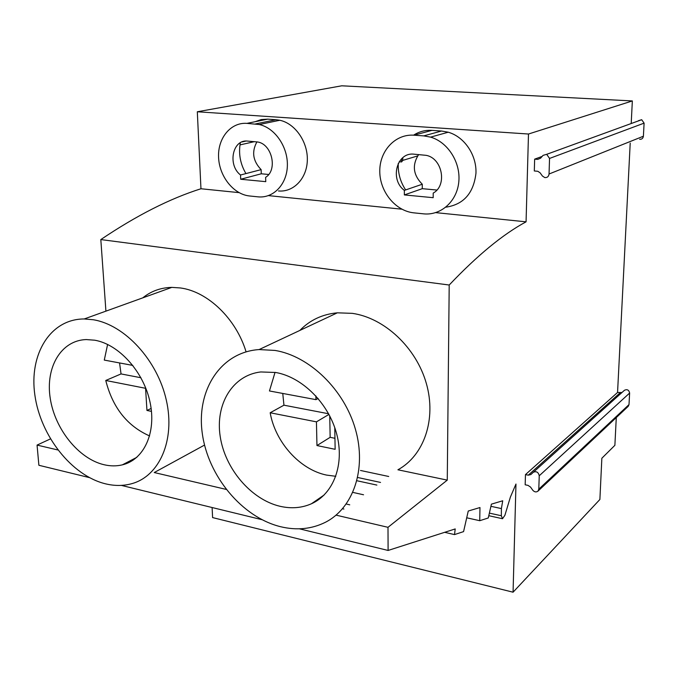 <?xml version="1.0" encoding="UTF-8"?>
<svg xmlns="http://www.w3.org/2000/svg" width="678" height="678" viewBox="0 0 678 678"><rect width="100%" height="100%" fill="white"/><g stroke="black" fill="none" stroke-linecap="round" stroke-linejoin="round"><path stroke-width="1.02" d="M268.683 174.475L261.276 173.788L240.698 179.255L265.759 181.653L265.615 177.348C277.946 170.025 272.005 143.88 257.471 141.956L247.58 141.092C232.52 139.126 227.359 165.008 240.537 175L240.698 179.255M256.937 141.863C251.479 151.762 252.877 161.017 261.132 169.627L261.276 173.788M261.132 169.627L240.537 175M246.936 123.371L259.25 124.532C274.87 127.871 287.887 146.77 287.37 165.483C287.04 184.221 273.548 198.374 258.233 196.866L249.563 195.976C233.622 194.433 219.308 176.517 218.579 157.389C217.613 138.244 230.69 122.116 246.936 123.371L267.7 119.15L276.031 119.718L255.394 123.964M267.7 119.15L261.242 119.565L255.191 121.693M240.351 142.727C238.368 153.559 240.224 163.847 245.936 173.593M278.472 190.959C293.557 192.391 306.914 178.517 307.329 160.211C307.922 141.931 295.193 123.506 279.828 120.26L276.031 119.718M105.912 311.143L100.819 239.571C136.507 215.502 169.881 198.569 200.959 188.755L197.315 111.768L528.484 134.024L526.069 221.825C503.076 234.19 477.448 255.259 449.2 285.014L447.268 480.126L387.994 527.315L388.104 550.451L299.362 528.806M200.959 188.755L239.029 192.628M268.446 195.62L401.851 209.188M435.674 212.629L526.069 221.825M445.836 207.188C463.549 204.578 473.583 193.281 475.956 173.28C476.753 155.042 464.413 136.795 448.243 132.218L441.531 131.024L431.962 130.371C425.267 129.973 419.14 131.574 413.563 135.176M398.274 163.39C397.867 173.034 400.325 181.882 405.647 189.925M197.315 111.768L341.771 85.801L632.345 100.937L528.484 134.024M616.285 417.563L614.878 445.319L601.852 458.243L599.886 499.483L513.068 592.199L212.595 517.585L212.112 507.525M50.418 438.92L37.061 445.09L38.883 465.278L89.36 477.592M100.819 239.571L449.2 285.014M631.201 123.54L632.345 100.937M638.549 120.633L641.693 119.718L644.1 123.142L643.397 136.227C643.024 138.405 641.769 139.431 639.634 139.287M621.963 392.511L617.556 392.477L630.209 143.1M624.506 390.231L533.332 472.261L624.506 390.231C627.235 389.036 628.947 389.977 629.625 393.062L629.006 404.605L628.209 406.359L537.942 491.177C536.145 492.414 534.4 492.067 532.705 490.135L530.543 487.075L527.984 485.363L525.17 484.787L525.467 474.6L528.289 475.168L530.857 474.558L533.323 472.261C536.417 470.981 538.383 472.151 539.239 475.77L538.798 489.16L537.942 491.169M513.068 592.199L515.966 484.041L510.356 497.16L504.907 515.288L502.517 518.729L501.339 515.746L489.372 513.119M357.704 477.49L380.528 482.431M490.923 506.313L501.398 508.585L501.339 515.746M388.714 476.481L360.493 470.464M501.398 508.585L502.72 500.779L491.414 504.144L488.27 517.975L479.736 520.704L479.973 507.542L468.252 511.026L463.574 531.611L454.506 534.595L455.218 528.933L388.104 550.451M352.882 492.406L363.544 494.779M467.032 517.865L479.736 520.704M356.933 480.744L376.875 485.084M131.625 460.023L132.88 460.32M313.829 502.11L314.456 502.254M342.568 508.746L343.907 509.051M444.658 532.323L454.506 534.595M319.804 497.974L320.592 498.16M346.28 504.025L349.738 504.822M121.328 485.389L261.903 519.67M204.527 445.073L154.237 472.541L226.105 489.38M37.061 445.09L57.825 449.955M336.085 515.144L387.994 527.315M246.072 351.823C236.122 318.745 207.739 291.515 180.407 287.955L171.831 287.379C160.745 287.642 151.067 291.133 142.795 297.845M447.268 480.126L397.918 469.786C423.962 455.591 436.624 419.343 426.343 383.468C416.199 347.585 384.434 317.914 352.34 313.355L337.356 312.821C322.414 314.211 309.914 320.075 299.854 330.432M105.395 483.795C114.548 486.024 123.286 485.999 131.617 483.719C159.406 476.278 175.433 440.234 166.347 400.274C157.508 360.323 124.794 324.77 93.208 319.736L84.225 318.965C50.248 318.897 28.866 354.391 34.883 395.181C40.544 435.971 71.724 475.583 105.395 483.795M94.734 340.203L86.259 339.568C61.088 340.305 45.367 367.247 50.206 398.139C54.774 429.03 78.597 458.769 103.98 464.71C110.37 466.21 116.497 466.252 122.354 464.854C143.973 459.811 156.618 432.556 150.024 402.13C143.617 371.714 118.904 344.305 94.734 340.203M534.306 170.966L534.654 159.144L537.705 159.381L540.552 158.211L543.078 155.364L546.688 154.321L549.544 158.44L549.044 174.009C548.663 176.585 547.239 177.772 544.781 177.577L542.434 176.034L540.112 172.822L537.815 171.288L534.306 170.966M542.154 156.406L534.654 159.144M617.556 392.477L525.467 474.6M413.978 135.202C395.257 133.786 379.494 150.957 379.773 171.398C379.807 191.832 395.528 211.053 413.86 212.85L424.047 213.892C441.2 215.451 457.057 201.197 458.811 181.772C460.743 162.389 447.853 142.058 430.572 137.126L423.725 135.888L413.978 135.202L431.962 130.371M275.014 350.433L259.098 349.568C220.486 352.094 196.23 390.426 202.264 433.225C207.943 476.041 242.046 517.28 280.565 526.704C296.727 530.586 311.677 529.111 325.389 522.289C353.323 508.144 366.857 469.007 355.433 429.284C344.17 389.562 309.448 356.026 275.014 350.433M413.953 154.177C396.638 151.982 389.57 179.602 404.342 190.374L404.351 194.925L433.183 197.688L433.217 193.077C447.387 185.543 442.48 158.381 426.259 155.355L413.953 154.177M275.709 372.485L260.784 371.951C232.512 375.154 215.146 404.308 220.214 436.564C225.045 468.82 251.046 499.466 279.921 506.263C291.193 508.864 301.702 508.034 311.439 503.762C333.584 493.923 344.822 464.286 336.644 433.793C328.61 403.291 302.235 377.061 275.709 372.485M418.648 154.542C411.927 165.076 413.139 174.975 422.284 184.238L404.342 190.374M436.886 190.035L422.267 188.679L404.351 194.925M422.284 184.238L422.267 188.679M402.783 157.694L402.783 160.381L401.596 161.949L401.588 158.771M417.589 155.948L402.783 160.381M401.596 161.949L399.206 161.745M107.607 344.441L104.285 360.086L132.846 365.425M119.565 362.942L121.04 373.925L105.76 380.477C112.616 407.571 127.235 426.055 149.626 435.954M105.76 380.477L145.567 388.299L146.957 410.453L151.474 411.385M140.922 377.739L121.04 373.925M146.957 410.453L151.135 408.461M275.039 372.366L269.454 390.96L315.948 399.647L318.092 398.435M282.76 393.443L283.946 405.19L270.175 412.766C275.31 442.259 299.786 469.583 326.559 475.092L335.813 476.295M315.863 395.91L315.948 399.647M334.762 427.64L335.144 449.311L316.957 445.556L330.152 437.327L334.949 438.293M270.175 412.766L316.44 421.852L316.957 445.556M316.44 421.852L328.957 414.419M328.601 413.758L283.946 405.19M329.745 415.919L330.152 437.327M241.91 141.965L245.885 141.075M620.023 392.876L528.289 475.168M644.1 123.142L549.544 158.44M643.397 136.227L549.044 174.009M629.625 393.062L539.239 475.77M629.006 404.605L538.798 489.16M441.531 131.024L423.725 135.888M279.828 120.26L259.25 124.532M502.262 518.67L488.787 515.704M239.97 144.914L254.462 141.634M171.831 287.379L84.225 318.965M136.846 457.311L122.354 464.854M641.693 119.709L546.688 154.321M448.243 132.218L430.572 137.126M337.356 312.821L259.098 349.568M324.211 494.932L311.439 503.762"/></g></svg>
